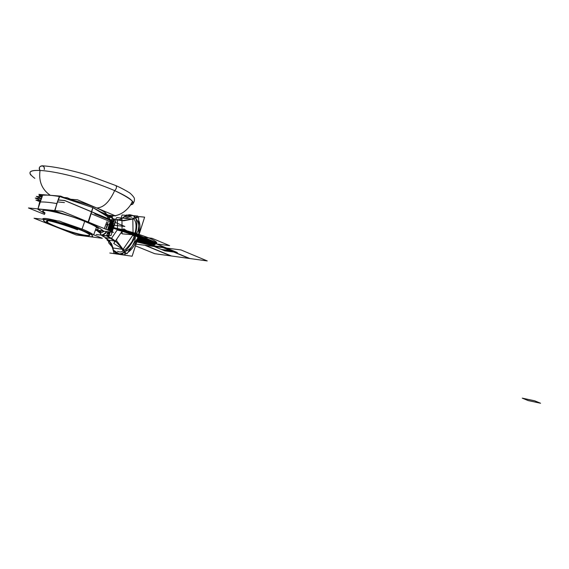 <?xml version="1.0" encoding="UTF-8"?>
<svg xmlns="http://www.w3.org/2000/svg" width="569" height="569" viewBox="0 0 569 569"><rect width="100%" height="100%" fill="white"/><g stroke="black" fill="none" stroke-linecap="round" stroke-linejoin="round"><path stroke-width="0.85" d="M34.823 178.346C26.956 172.535 28.699 169.918 40.036 170.487C28.699 169.918 26.956 172.535 34.823 178.346C26.956 172.535 28.699 169.918 40.036 170.487C53.429 170.942 85.478 178.019 114.653 190.608C85.478 178.019 53.429 170.942 40.036 170.487C38.749 167.755 39.467 166.191 42.177 165.799C39.467 166.191 38.749 167.755 40.036 170.487C38.543 181.276 41.964 189.548 50.292 195.302C41.964 189.548 38.543 181.276 40.036 170.487C38.543 181.276 41.964 189.548 50.292 195.302C41.964 189.548 38.543 181.276 40.036 170.487C53.429 170.942 85.478 178.019 114.653 190.608C129.448 197.614 135.358 202.059 132.399 203.958L130.607 204.861L132.399 203.958C135.358 202.059 129.448 197.614 114.653 190.608C116.524 188.73 116.944 187.059 115.912 185.594C116.944 187.059 116.524 188.73 114.653 190.608C125.031 195.352 130.927 198.944 132.342 201.376C133.402 203.126 132.826 204.285 130.607 204.861C137.122 203.666 131.809 198.915 114.653 190.608C109.525 201.881 103.565 207.671 96.78 207.984C104.611 211.398 107.47 213.709 105.357 214.926C107.982 214.143 105.123 211.824 96.787 207.984C103.565 207.664 109.525 201.874 114.653 190.608C125.031 195.352 130.927 198.944 132.342 201.376C133.402 203.126 132.826 204.285 130.607 204.861C137.122 203.666 131.809 198.915 114.653 190.608C109.525 201.881 103.565 207.671 96.78 207.984C88.33 204.491 78.558 201.49 67.476 198.979L92.825 207.585L88.138 221.967C95.187 225.473 100.251 228.425 103.309 230.822M40.036 170.487C31.345 170.081 28.279 171.61 30.833 175.088C28.279 171.61 31.345 170.081 40.036 170.487C36.58 165.778 45.57 163.808 44.247 169.555C44.595 167.62 43.905 166.368 42.177 165.799C39.467 166.191 38.749 167.755 40.036 170.487C36.58 165.778 45.57 163.808 44.247 169.555C44.595 167.62 43.905 166.368 42.177 165.799C39.467 166.191 38.749 167.755 40.036 170.487C53.429 170.942 85.478 178.019 114.653 190.608C109.525 201.874 103.565 207.664 96.787 207.984C86.481 203.922 76.701 200.921 67.455 198.972L77.462 199.797L115.557 215.928L105.365 214.933L111.673 217.586L107.804 217.194M115.912 185.594C116.944 187.059 116.524 188.73 114.653 190.608C116.531 188.716 116.944 187.037 115.898 185.586L115.912 185.594C116.944 187.059 116.524 188.73 114.653 190.608C116.531 188.716 116.944 187.037 115.898 185.586L115.898 185.586C121.958 188.311 127.968 191.732 128.551 192.222C130.401 192.919 134.817 197.827 134.369 198.737C134.625 200.964 133.964 202.706 132.399 203.958C133.964 202.706 134.625 200.964 134.369 198.737C134.817 197.827 130.401 192.919 128.551 192.222C127.968 191.732 121.958 188.311 115.912 185.594L88.892 175.551C82.541 173.659 79.888 172.649 64.596 169.093C55.463 167.201 47.988 166.098 42.177 165.799C47.988 166.098 55.463 167.201 64.596 169.093C79.888 172.649 82.541 173.659 88.892 175.551L115.912 185.594M107.577 218.446L107.79 216.782C104.824 214.3 99.952 211.284 93.181 207.742L107.79 216.782L105.365 214.933C107.982 214.143 105.13 211.824 96.787 207.984C86.481 203.922 76.701 200.921 67.455 198.972L60.698 196.127L38.877 194.399L42.241 195.793M46.971 195.11L42.661 195.16C46.352 194.861 51.907 195.302 59.332 196.476L52.711 195.565M41.046 198.361L36.345 196.412L41.722 196.86M41.829 196.632L39.033 195.473L42.27 195.736M106.816 221.761L104.333 228.617L106.552 222.692M95.379 230.203L103.33 230.772M100.272 232.23L99.07 231.427L100.272 232.23L100.315 233.283L104.305 231.277L100.315 233.283L100.542 231.512L100.272 232.23L100.542 231.512L101.73 230.971L99.639 231.583L101.73 230.971L100.542 231.512L97.953 230.922M108.089 221.896L105.848 229.236L107.406 225.843L108.089 221.896L105.848 229.236L107.406 225.843L108.089 221.896M100.315 233.283L100.023 231.853L100.315 233.283L98.295 231.697L100.315 233.283L100.998 234.976C103.039 234.954 104.888 233.809 106.552 231.54C104.582 234.2 102.491 235.282 100.286 234.784L100.998 234.976L100.286 234.784L100.998 234.976L100.315 233.283L98.295 231.697L100.315 233.283L100.998 234.976L100.315 233.283L104.305 231.277L100.315 233.283M99.852 231.391L97.071 230.737L97.939 230.971L97.768 231.498L99.739 231.732M100.542 231.512L97.32 230.651M107.264 233.674L108.096 233.774L108.736 231.796M109.127 230.58L112.264 220.886M108.686 230.402L110.208 227.244L110.699 223.034L110.208 227.244L109.44 226.931L110.208 227.244L108.686 230.402M110.699 223.034L110.208 227.244L109.44 226.931L110.208 227.244L110.699 223.034M96.211 234.499L106.581 235.779L107.897 231.704M110.443 217.066L112.562 217.28L111.638 220.146M108.359 230.267L110.969 222.202M111.04 222.002L111.424 220.8M100.5 234.862C102.498 235.651 104.66 234.556 106.993 231.597C105.009 234.307 102.897 235.424 100.649 234.933C102.897 235.424 105.009 234.307 106.993 231.597C104.938 234.4 102.769 235.495 100.493 234.862M107.975 230.111L109.575 226.519L110.358 222.138L109.575 226.519L109.205 226.37L109.575 226.519L107.975 230.111M110.358 221.718L110.294 220.68L110.358 221.718M110.052 219.485L108.658 217.28L110.052 219.485M108.459 217.266L109.682 219.328L108.459 217.266M109.938 220.644L109.995 221.561L109.938 220.644M109.988 222.102L109.205 226.37L109.988 222.102L107.605 229.954L109.205 226.37L109.575 226.519L110.358 222.138L109.575 226.519L109.205 226.37L107.605 229.954L109.205 226.37L109.988 222.102M106.552 231.54C104.091 234.293 102.235 235.431 100.998 234.976C102.235 235.431 104.091 234.293 106.552 231.54M54.56 210.935L88.494 222.109L92.967 207.635L88.273 222.031C95.215 225.488 100.208 228.404 103.252 230.772C100.201 228.404 95.208 225.488 88.273 222.031L92.967 207.635L59.695 196.554M106.303 223.532L106.161 223.987M44.595 214.456L28.45 207.962L62.071 211.291L113.466 232.358L95.372 230.217M44.859 213.546L37.959 209.328C41.658 209.15 47.263 209.705 54.773 210.999L88.273 222.031L54.773 210.999C47.263 209.705 41.651 209.15 37.959 209.328L44.859 213.546L37.888 209.278M45.022 212.977C34.36 206.49 64.29 212.849 85.514 221.732C97.719 226.946 101.076 229.584 95.578 229.656C98.11 229.727 98.871 229.236 97.861 228.19C95.179 226.057 91.061 223.909 85.514 221.732C77.74 217.657 37.618 206.113 43.564 211.824L45.022 212.977L43.564 211.824C37.618 206.113 77.74 217.657 85.514 221.732C76.367 216.839 32.113 205.068 45.022 212.977M59.332 196.476C51.907 195.302 46.352 194.861 42.661 195.16L37.945 208.901M54.667 210.558L59.34 196.447L56.843 203.56L59.702 196.533L56.843 203.56C49.147 202.279 43.415 201.767 39.659 202.023L38.016 208.908L39.659 202.023L42.661 195.16L39.659 202.023C43.415 201.767 49.147 202.279 56.843 203.56C49.147 202.279 43.415 201.767 39.659 202.023C43.415 201.767 49.147 202.279 56.843 203.56L55.008 210.587M54.923 211.028C47.284 209.705 41.608 209.136 37.888 209.328M56.772 203.78L54.873 210.58M93.181 207.742L105.365 214.933M67.455 198.972L92.825 207.585M62.277 197.343L67.135 197.742L79.162 202.813M107.029 216.163L112.001 216.661L100.571 211.839M82.05 229.065L84.703 221.405L82.05 229.065C86.822 230.914 90.571 232.785 93.295 234.663C90.571 232.785 86.822 230.914 82.05 229.065L84.703 221.405L82.05 229.065L62.846 222.422L82.05 229.065L81.303 229.84L82.05 229.065C86.822 230.914 90.571 232.785 93.295 234.663C90.571 232.785 86.822 230.914 82.05 229.065C86.822 230.914 90.571 232.785 93.295 234.663C90.571 232.785 86.822 230.914 82.05 229.065L62.846 222.422L82.05 229.065L62.846 222.422L82.05 229.065L81.303 229.84C75.357 227.316 56.651 220.971 46.622 219.67C37.995 218.901 48.742 224.193 55.478 226.739L55.478 226.739C48.742 224.193 37.995 218.901 46.622 219.67C56.651 220.971 75.357 227.316 81.303 229.84C88.309 232.529 98.096 237.607 89.041 236.59C78.942 235.146 61.473 229.229 55.478 226.739L55.478 226.739C61.473 229.229 78.942 235.146 89.041 236.59C98.096 237.607 88.309 232.529 81.303 229.84L82.05 229.065M42.647 219.214C42.504 217.785 47.369 218.332 57.241 220.85C47.369 218.332 42.504 217.785 42.647 219.214C42.504 217.785 47.369 218.332 57.241 220.85C47.369 218.332 42.504 217.785 42.647 219.214C42.504 217.785 47.369 218.332 57.241 220.85C47.369 218.332 42.504 217.785 42.647 219.214M102.328 238.29L76.225 234.969L34.062 218.254L59.574 221.113L102.328 238.29M55.478 226.739C68.813 231.818 80.001 235.097 89.041 236.59C95.748 237.117 93.167 234.862 81.303 229.84C69.916 225.246 53.344 220.388 46.622 219.67C40.477 219.399 43.429 221.761 55.478 226.739L55.478 226.739M57.007 226.924C46.338 222.522 43.77 220.459 49.297 220.729C57.355 221.988 67.483 224.961 79.674 229.648C103.857 239.264 79.731 236.121 57.007 226.924C51.082 224.677 41.693 220.047 49.297 220.729C58.102 221.882 74.454 227.429 79.674 229.648C85.812 231.996 94.454 236.469 86.531 235.587C77.661 234.321 62.27 229.108 57.007 226.924C51.189 224.734 41.423 219.954 49.297 220.729C57.946 221.803 74.653 227.493 79.674 229.648C85.812 231.996 94.454 236.469 86.531 235.587C77.661 234.321 62.27 229.108 57.007 226.924M47.675 221.462C43.144 218.119 70.627 226.796 77.441 229.826L78.017 229.001M39.78 201.646L35.911 200.06L40.221 200.437M57.405 201.931L64.418 202.543M91.339 213.78L111.716 222.28M95.578 229.656C98.11 229.727 98.871 229.236 97.861 228.19C95.179 226.057 91.061 223.909 85.514 221.732C92.619 224.527 103.188 229.912 95.578 229.656M40.968 198.567L35.228 198.076L40.314 200.174M58.145 200.018L64.653 200.565L113.473 221.014M35.527 198.104L41.004 198.474M58.18 199.925L64.681 200.48L113.501 220.928M109.12 235.381L110.983 235.609L112.086 232.195M113.892 220.623L115.763 220.815L112.2 231.839M116.922 240.082L116.119 239.983M109.717 241.171L109.71 240.346M116.524 219.741L117.399 219.606M119.654 220.054L121.425 220.16M121.965 220.032L121.425 219.911L121.432 220.495M121.56 232.017L121.574 233.276M122.826 229.385L122.086 230.473M114.888 241.014L114.369 241.775M117.506 251.356L118.8 251.704C121.93 252.97 126.332 249.592 132.022 241.583C136.716 230.815 137.321 223.24 133.843 218.859M131.716 217.223L130.031 216.789L124.803 218.24M109.81 253.006L132.122 256.228L144.633 217.145L137.257 216.44M121.026 218.24L122.079 214.975L125.991 215.352M118.188 253.738L120.813 254.599L119.398 254.215L122.854 254.578L120.813 254.599L118.003 253.482C122.214 255.147 127.684 250.189 134.419 238.617C138.231 224.84 137.527 217.081 132.307 215.345L130.429 214.854C128.53 214.421 125.856 215.502 122.406 218.105M125.024 253.973L126.396 253.319L125.024 253.973M127.933 252.344C132.271 249.073 135.642 244.172 138.054 237.65C135.187 244.812 131.816 249.706 127.933 252.344C131.816 249.706 135.187 244.812 138.054 237.65C135.187 244.812 131.816 249.706 127.933 252.344M138.068 237.6L138.872 234.99L138.068 237.6M138.914 234.841C140.401 228.887 140.308 224.022 138.623 220.239C140.287 223.446 140.379 228.311 138.914 234.841C140.379 228.311 140.287 223.446 138.623 220.239C140.287 223.446 140.379 228.311 138.914 234.841M136.916 217.778L136.29 217.244L136.916 217.778M118.082 253.696L120.813 254.599L122.854 254.578L119.582 254.108C121.695 254.371 123.317 253.561 124.447 251.676C127.769 250.68 130.45 248.696 132.492 245.723L134.825 240.915L135.586 235.481L138.004 230.971L138.744 226.199C138.68 223.012 137.513 220.281 135.266 217.991L133.63 215.914M131.987 215.523L124.006 216.881L122.705 218.034L132.819 219.044L135.266 217.991C135.18 216.611 134.085 215.793 131.987 215.523L130.429 214.854L131.987 215.523L124.006 216.881L126.389 214.99L132.833 215.608M118.971 254.023L116.588 253.105C114.383 252.529 112.776 249.99 111.773 245.474M113.302 250.111L117.349 253.354L113.302 250.111L113.046 247.984L123.075 249.371L124.447 251.676C127.769 250.68 130.45 248.696 132.492 245.723L134.825 240.915L135.586 235.481L138.004 230.971L138.744 226.199C138.68 223.012 137.513 220.281 135.266 217.991L132.819 219.044L122.705 218.034L132.819 219.044L133.089 234.791L132.819 219.044L121.972 220.623L123.637 220.793L132.819 219.044L133.089 234.791L135.586 235.481L133.089 234.791L123.075 249.371L133.089 234.791L123.075 249.371L113.046 247.984L113.302 250.111L119.582 254.108C121.695 254.371 123.317 253.561 124.447 251.676L123.075 249.371L115.372 241.078L123.075 249.371L113.046 247.984L108.643 240.21L111.524 243.745L113.046 247.984L111.524 243.745L108.643 240.21L115.372 241.078L108.643 240.21L105.421 237.65L108.643 240.21L108.658 242.799L113.046 247.984L112.15 246.135M122.15 217.977L133.388 219.101L137.662 216.071L132.954 215.615M122.292 218.133L123.466 217.152M121.944 218.539L118.658 219.79L121.944 218.539M114.305 219.35L121.972 220.623L132.819 219.044L121.937 218.048L122.122 233.845L133.089 234.791L122.093 231.234L133.089 234.791L123.736 228.823L113.743 243.468L123.075 249.371L117.036 241.292L107.022 240.004L108.651 241.441M105.421 237.835L111.801 238.454L115.372 241.078L111.119 238.909L117.833 229.037L122.093 231.234L117.499 230.082L117.399 219.456L121.972 220.623L122.093 231.234L115.372 241.078L122.093 231.234L121.972 220.623L122.093 231.234L115.372 241.078L108.643 240.21L105.421 238.191L105.421 237.65L111.453 238.411L117.491 229.542L122.093 231.234L117.491 229.542L117.406 219.99L121.972 220.623L117.406 219.99L117.491 229.542L111.453 238.411L115.372 241.078L111.453 238.411L105.421 237.65L101.936 235.324L105.421 237.65L111.453 238.411L107.47 236.014L111.453 238.411L107.221 236.377L107.989 235.246L107.47 236.014L101.936 235.324L107.47 236.014L107.989 235.246M132.805 218.176L138.573 217.493L138.921 234.983L133.103 235.673L132.805 218.176M133.651 233.973L138.082 237.607L126.93 253.795L122.527 250.175L133.651 233.973M123.644 249.45L125.194 254.919L114.049 253.312L112.491 247.913L123.644 249.45M113.046 247.984L113.174 249.891M115.521 219.456L116.823 217.536L121.944 218.19M124.063 216.846L124.44 216.512M124.006 216.881L123.06 217.756M111.78 231.668L114.39 223.596L112.975 223.439L112.257 227.756L112.975 223.439L113.018 227.842L112.811 221.789L112.989 223.432L114.355 219.193L112.022 218.951L113.203 219.072M112.961 219.321L112.954 218.66L117.406 219.99L114.298 219.371L117.406 219.99L117.491 229.542L113.018 227.842L117.491 229.542L111.453 238.411L107.719 236.043L101.936 235.438M112.968 221.298L113.018 228.233L117.491 229.542L113.267 227.479L110.713 231.234M100.606 235.04L108.857 236.185L110.215 231.974L108.892 233.923M101.929 235.203L101.936 235.715L105.421 237.65M112.257 227.756L110.685 231.22L112.257 227.756M110.201 231.974L109.049 233.425M105.464 235.644L103.992 235.459M112.811 221.789C113.259 224.89 112.548 228.034 110.685 231.22M111.019 227.337L109.461 230.722L111.019 227.337L109.461 230.722L111.019 227.337L111.496 227.529L112.171 223.781L111.496 227.529L112.171 223.781L109.938 230.914L111.496 227.529L109.938 230.914L111.496 227.529L111.019 227.337L111.631 222.273L111.019 227.337L111.496 227.529L112.171 223.781L111.496 227.529L111.019 227.337L111.631 222.273L111.019 227.337L110.18 227.23M111.631 222.244L111.353 221.028L111.631 222.244M107.385 233.276L108.729 231.796L107.385 233.276M111.937 219.214L113.594 219.385L113.139 220.779M113.075 220.971L109.874 230.886M109.547 231.896L108.444 235.296L106.801 235.097M110.784 222.771L108.779 230.438L110.784 222.771M142.143 237.927L138.132 237.444L143.559 238.518L142.143 237.927M138.004 237.842L143.559 238.518L138.004 237.842L143.559 238.518L138.004 237.842L143.559 238.518L138.004 237.842L143.559 238.518L138.004 237.842L143.559 238.518L138.004 237.842L151.482 243.354L144.597 242.486L137.47 239.506L144.597 242.486L137.47 239.506L144.597 242.486L137.47 239.506L144.597 242.486L151.482 243.354L144.597 242.486L151.482 243.354L144.597 242.486L151.482 243.354L138.004 237.856M138.075 237.629L153.239 243.575L156.845 244.03L173.879 251.093L161.425 249.457L137.449 239.577L144.455 242.465L137.449 239.577L144.455 242.465L137.449 239.577L144.455 242.465L137.449 239.577L144.455 242.465L137.449 239.577L144.54 242.479L156.76 244.016L148.146 240.417L155.074 243.29L150.821 243.269L144.455 242.465L137.449 239.577L144.455 242.465L137.449 239.577L144.455 242.465L156.845 244.03L139.241 236.747L173.879 251.1L161.418 249.457L144.455 242.465L147.983 242.913L137.79 238.525M138.21 237.216L142.058 237.892L156.845 244.03L139.327 236.761L156.76 244.016L144.533 242.479L156.76 244.016L144.533 242.479L137.449 239.577L164.861 250.872L177.336 252.529L140.095 237.074L138.317 236.86M137.278 239.656L146.375 243.105L137.385 239.407M136.745 241.782L147.229 243.61C156.048 244.755 162.656 243.952 148.822 237.899C134.284 232.515 121.73 229.008 111.154 227.394M137.428 239.293L146.823 243.162C147.919 243.802 147.271 243.717 144.896 242.92L137.236 239.769M137.755 238.624C153.915 244.727 154.05 244.293 138.167 237.337L153.217 243.575C154.313 244.215 153.658 244.137 151.254 243.326L137.983 237.842M121.474 231.014L115.756 228.646C114.547 227.949 115.194 228.027 117.691 228.866L129.149 233.61M156.055 242.458C157.158 243.112 156.489 243.027 154.057 242.209L128.871 231.747C127.684 231.057 128.345 231.128 130.849 231.974L156.055 242.458M136.617 241.149L137.798 241.633C138.921 242.188 138.58 242.216 136.766 241.704C157.044 246.405 158.986 244.883 142.584 237.152C131.268 232.586 120.237 229.129 109.49 226.789C132.719 231.32 167.784 247.174 148.914 244.3L136.766 241.718M106.026 224.392L124.874 226.462L94.795 213.88L124.874 226.462L106.026 224.392L107.328 224.535L106.14 224.044L107.313 224.527L106.026 224.392M144.811 245.267L170.757 255.901L189.904 258.539L163.787 247.721L144.811 245.267L170.757 255.901L189.904 258.539L163.787 247.721L144.811 245.267M154.754 253.703L207.258 260.929L181.02 249.947L135.991 244.129L181.02 249.947L207.258 260.929L154.754 253.703L135.443 245.851L154.754 253.703M138.217 237.173L141.496 237.906L138.303 236.903M138.26 237.038L146.34 239.734L138.089 237.579M129.334 233.667L144.426 238.397L151.852 241.37L135.806 235.666M138.047 237.707L143.096 238.326L138.352 236.754L143.096 238.326L138.047 237.707M137.627 239.016L148.196 240.438L137.627 239.016L148.196 240.438L137.627 239.016L148.196 240.438L137.627 239.016L146.276 242.693L144.576 242.479L137.456 239.549L144.455 242.465L156.845 244.03L138.388 236.647L152.001 238.283L138.388 236.647L156.845 244.03L139.241 236.747L156.845 244.03L139.327 236.761L156.845 244.03L139.327 236.761L156.845 244.03L139.327 236.761L156.845 244.03L144.455 242.465L156.845 244.03L150.607 243.24L156.845 244.03L138.381 236.668M137.606 239.08L146.276 242.693L144.576 242.479L137.456 239.549L144.505 242.472L156.845 244.03L148.132 240.41L173.879 251.093L161.425 249.457L144.455 242.465L156.845 244.03L144.455 242.465L156.845 244.03L144.455 242.465L137.456 239.549M137.954 238.006L150.629 243.248L143.779 241.107L147.001 242.785L144.576 242.479L150.629 243.248L137.954 238.006L150.764 243.262L144.583 242.479L150.764 243.262L144.583 242.479L150.764 243.262L144.583 242.479L150.764 243.262L137.947 238.02M141.581 237.7L139.49 236.825L141.581 237.7L138.182 237.287L141.581 237.7M139.846 236.974L138.338 236.796L139.846 236.974M109.511 226.498L129.49 231.739L155.202 242.43C156.013 244.137 154.967 245.196 152.072 245.602L136.709 241.889M148.239 244.023C166.76 246.832 131.702 231.121 109.49 226.946C131.702 231.121 166.76 246.832 148.239 244.023L136.802 241.612L148.239 244.023M137.506 239.407C144.199 239.777 141.894 237.486 130.578 232.529L137.506 235.523C143.708 238.888 143.722 240.253 137.534 239.613L137.442 239.606M172.563 251.555L163.097 247.629L145.479 245.353L171.433 255.993L189.193 258.44L163.097 247.629L145.479 245.353L171.433 255.993L189.193 258.44L172.563 251.555M137.933 238.07L144.377 238.852L139.49 236.825L144.377 238.852L137.933 238.07M522.271 398.151L528.16 400.576L540.55 403.243L534.689 400.811L522.271 398.151L528.16 400.576L540.55 403.243L534.689 400.811L522.271 398.151M138.324 236.86L140.088 237.074L138.587 236.448L140.088 237.074L138.324 236.86L140.038 237.053L174.583 251.384L162.115 249.741L137.449 239.577L152.058 245.595L137.449 239.577L144.455 242.465L137.449 239.577L144.455 242.465L169.598 245.637L152.001 238.283L169.598 245.637L144.455 242.465L156.845 244.03L144.455 242.465L156.845 244.03L144.455 242.465L156.845 244.03L144.455 242.465L156.845 244.03L144.455 242.465L137.449 239.577L162.115 249.741L174.583 251.384L140.038 237.053L138.324 236.846L141.091 237.195L139.59 236.569M115.13 228.646C136.14 233.525 161.084 245.41 146.126 243.155L136.909 241.263M137.037 240.872L143.822 242.209C150.052 242.721 148.402 240.886 138.864 236.704L118.757 230.011M137.655 238.937L146.987 242.785L144.576 242.479L146.987 242.785L137.655 238.937M136.852 241.448L147.236 243.61C163.445 246.071 135.721 233.02 113.551 228.048M112.968 227.913L111.474 227.586M137.876 238.255L149.654 243.119L144.576 242.479L149.654 243.119L137.876 238.255M143.957 242.408L144.988 242.536L143.957 242.408M139.825 236.967L138.345 236.789L139.825 236.967L164.477 247.195L139.825 236.967M152.058 245.595L164.477 247.195L152.058 245.595M138.907 240.324L139.931 240.452L138.907 240.324M137.449 239.577L144.448 242.458L137.449 239.577L151.973 242.003L139.576 236.86L138.338 236.804L139.49 236.825L147.158 240.011L139.49 236.825L147.158 240.011L139.49 236.825L147.158 240.011L139.49 236.825L140.721 237.337L138.331 236.825L139.576 236.86L138.338 236.804L139.576 236.86L138.338 236.804L139.576 236.86L151.973 242.003L139.576 236.86L151.973 242.003L139.576 236.86L151.973 242.003L137.449 239.577L140.792 240.957L148.552 242.252C150.18 241.839 149.661 241.071 147.001 239.947L138.203 237.223L139.654 237.671L140.721 237.337L139.654 237.671L138.196 237.245C147.641 239.72 151.084 241.398 148.53 242.252C151.084 241.398 147.641 239.72 138.203 237.23L147.001 239.947C149.661 241.071 150.18 241.839 148.552 242.252C151.084 241.398 147.641 239.72 138.203 237.23C147.641 239.72 151.084 241.398 148.53 242.252L140.792 240.957L148.53 242.252L140.792 240.957L148.53 242.252L140.792 240.957L137.449 239.577M109.476 226.946C119.952 229.172 130.827 232.557 142.094 237.088C157.926 244.542 156.162 246.05 136.802 241.612L148.246 244.03C166.781 246.839 131.702 231.121 109.483 226.946M137.705 238.788L147.158 240.011L137.705 238.788M148.196 240.438L139.497 236.832L148.196 240.438M145.259 242.565L142.712 241.199L145.259 242.565M137.598 239.108L137.698 239.129C137.662 239.542 139.334 240.232 142.712 241.199C139.334 240.232 137.662 239.542 137.698 239.129L137.598 239.108M137.072 240.758C149.37 243.255 149.803 241.889 138.388 236.647M135.18 235.374L119.938 230.445M123.253 231.654L131.83 234.421M138.295 236.939C147.314 241.185 146.937 242.366 137.157 240.481M138.359 236.732L146.02 239.741C150.991 242.309 152.442 243.461 150.372 243.212L137.52 239.364L150.372 243.212C152.442 243.461 150.991 242.309 146.02 239.741C150.991 242.309 152.442 243.461 150.372 243.212C152.442 243.461 150.991 242.309 146.02 239.741C150.991 242.309 152.442 243.461 150.372 243.212C152.442 243.461 150.991 242.309 146.02 239.741L138.359 236.732M154.953 243.788L144.661 242.494L137.542 239.279L144.661 242.494L137.542 239.279L144.661 242.494L137.542 239.279L144.661 242.494L154.953 243.788L144.661 242.494L154.953 243.788L144.661 242.494L154.953 243.788L138.182 237.294L154.953 243.788M137.57 239.208L145.92 242.65L137.57 239.208M114.298 219.371L117.406 219.99M132.342 201.376C130.706 205.893 124.732 213.901 115.038 215.708C124.177 214.25 131.012 205.672 132.342 201.376M112.378 216.22L113.11 216.099M110.123 216.476L109.177 216.533L110.123 216.476M96.374 230.338L99.113 231.448M100.663 231.761L100.542 232.145M93.693 234.819L96.51 227.102L93.693 234.819M55.428 226.725L56.879 227.294L55.428 226.725M88.181 236.491L90.08 236.732L88.181 236.491M135.081 216.533L132.307 215.345M118.089 253.696L116.588 253.105M119.398 254.215L118.871 254.009"/></g></svg>
